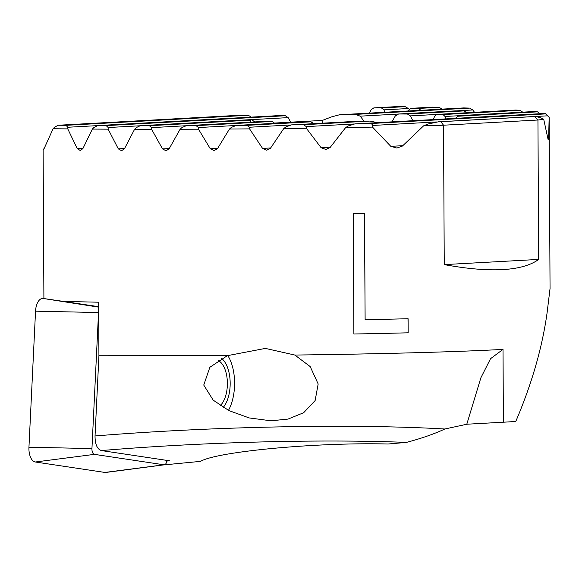 <?xml version="1.0" encoding="UTF-8"?>
<svg xmlns="http://www.w3.org/2000/svg" width="579" height="579" viewBox="0 0 579 579"><rect width="100%" height="100%" fill="white"/><g stroke="black" fill="none" stroke-linecap="round" stroke-linejoin="round"><path stroke-width="0.87" d="M98.691 311.234A5.385 2.757 90.7 0 0 98.539 312.537L91.945 448.587A5.385 2.757 90.7 0 0 94.428 454.363L163.973 464.799A5.385 2.757 90.7 0 0 164.371 464.799L105.856 472.442A13.773 7.049 -89.3 0 1 104.85 472.435L35.305 461.999A13.773 7.049 -89.3 0 1 28.95 447.212L35.543 311.169A13.773 7.049 -89.3 0 1 43.23 298.489L98.662 306.805M164.371 464.799A5.385 2.757 90.7 0 0 166.933 460.399M412.798 120.707L410.395 115.894L407.428 114.027L463.808 110.922L455.659 110.864M223.19 407.486A27.546 14.099 90.7 0 0 230.116 386.063A27.546 14.099 -89.3 0 0 221.641 358.452M227.308 355.68L265.377 348.406L294.877 355.05L310.206 366.594L318.168 383.978L315.128 400.567L303.685 412.697L288.038 419.087L270.958 420.803L249.151 417.929L228.987 410.634L213.195 400.154L203.743 385.049L209.866 367.281L227.315 355.687L98.922 355.752L98.64 302.209L63.589 301.427L43.903 298.561L43.121 149.672L44.265 148.296L53.08 128.748A335.755 9.959 179.7 0 0 67.772 128.893L67.83 127.257L66.02 125.325A332.31 9.857 179.7 0 1 58.255 125.245L240.748 115.199L248.398 115.293L251.17 117.124M228.466 410.373A36.159 18.506 90.7 0 0 234.582 382.936A36.159 18.506 90.7 0 0 227.757 355.499M294.877 355.05C384.869 353.95 462.498 351.685 503.013 349.39L503.397 422.207L468.136 424.146A137.744 70.5 -89.3 0 0 466.79 424.248L480.881 377.769L490.536 358.691L503.013 349.39M545.143 113.426L545.15 113.419A332.31 9.857 179.7 0 1 545.541 113.687L549.008 117.11A335.755 9.959 179.7 0 1 549.153 117.378L548.646 137.657L548.139 139.72L543.695 119.223A335.755 9.959 179.7 0 1 537.942 120.012L538.673 259.421C530.625 265.305 518.603 268.699 502.594 269.604C486.519 270.465 467.072 268.801 444.252 264.61L443.528 125.209A335.755 9.959 179.7 0 1 423.625 125.824L402.419 146.053L396.919 148.043L390.803 146.342L372.507 127.098A335.755 9.959 179.7 0 1 345.612 127.626L330.081 147.544L325.854 149.454L321.07 147.681L306.32 128.248A335.755 9.959 179.7 0 1 283.782 128.531L270.422 148.325L266.745 150.214L262.562 148.405L249.563 128.871A335.755 9.959 179.7 0 1 229.458 129.023L217.436 148.745L214.107 150.612L210.315 148.789L198.488 129.189A335.755 9.959 179.7 0 1 180.105 129.247L169.075 148.912L166.014 150.764L162.518 148.919L151.604 129.276A335.755 9.959 179.7 0 1 134.603 129.255L124.384 148.875L121.547 150.714L118.304 148.861L108.157 129.168A335.755 9.959 179.7 0 1 92.358 129.081L82.862 148.665L80.228 150.497L77.21 148.622L67.772 128.893M365.117 319.717A335.755 9.959 -0.3 0 0 408.094 318.725L408.166 332.809A335.755 9.959 179.7 0 1 353.878 334.018L353.241 213.542A335.755 9.959 -0.3 0 0 364.56 213.325L365.117 319.717L364.473 213.325M549.16 118.109L550.05 288.523L547.112 312.624C542.277 347.53 531.826 383.812 515.759 421.469A335.755 9.959 179.7 0 1 503.397 422.207M463.518 107.94L463.779 107.926A332.31 9.857 179.7 0 1 469.735 108.107L472.811 109.967L474.519 112.319M98.662 306.776L43.903 298.561M515.65 110.061L515.838 110.053A332.31 9.857 179.7 0 1 520.116 110.321L522.765 112.203M515.744 110.053L436.776 114.396L434.648 116.191L433.309 119.578M407.428 114.027A73.605 2.186 -0.3 0 0 398.584 114.005L395.341 115.865L391.969 121.851M455.984 110.85L398.374 114.012L455.818 110.85M463.808 110.922L467.231 112.767M364.097 121.235L360.181 116.162L397.795 114.092M384.811 112.268L383.949 109.865L381.481 107.969L373.831 107.882L371.226 109.706L369.409 113.115M409.15 109.004L405.206 106.666A332.31 9.857 -0.3 0 0 398.019 106.558L397.701 106.572M420.911 110.278L418.458 108.432L410.815 108.338L407.754 111.002M442.269 109.149L439.005 107.296A332.31 9.857 -0.3 0 0 432.412 107.158L432.115 107.173M240.922 115.199L58.255 125.245L54.614 127.127L53.08 128.748M108.157 129.168L108.179 127.532L106.181 125.607A332.31 9.857 179.7 0 1 97.822 125.563L277.898 115.655L285.375 115.749L288.176 117.624L290.636 122.169M277.898 115.655L97.822 125.563L93.964 127.452L92.358 129.081M423.625 125.824L427.895 124.051L438.426 121.793L535.705 116.437L438.426 121.793A332.31 9.857 179.7 0 0 440.8 121.713L443.528 125.209L537.942 120.012L534.721 116.545A332.31 9.857 179.7 0 0 535.524 116.451L540.829 117.834L543.695 119.223M372.507 127.098L372.666 125.455C372.319 124.101 371.19 123.486 369.272 123.609A332.31 9.857 179.7 0 1 354.833 123.899L545.165 113.426L354.833 123.899L348.297 125.933L345.612 127.626M545.541 113.687A332.31 9.857 179.7 0 1 545.686 113.904L549.153 117.378M440.8 121.713L534.721 116.545M306.32 128.248L306.342 126.606L303.432 124.738A332.31 9.857 179.7 0 1 291.432 124.89L353.277 121.489M377.783 122.676L369.807 121.083A73.605 2.186 179.7 0 1 353.892 121.452L291.432 124.89L285.997 126.866L283.782 128.531M534.489 111.523L534.612 111.515A332.31 9.857 179.7 0 1 537.565 111.856L539.925 113.752M314.05 123.689L310.785 121.836A73.605 2.186 179.7 0 1 301.948 121.822L301.565 121.836M274.743 123.356L272.448 121.452A73.605 2.186 179.7 0 1 266.333 121.286L266.079 121.3M251.004 122.169L250.439 120.164A73.605 2.186 179.7 0 1 250.229 120.005A73.605 2.186 179.7 0 1 251.402 119.607L140.198 125.723L136.289 127.619L134.603 129.255M151.604 129.276L151.597 127.633L149.404 125.723A332.31 9.857 179.7 0 1 140.4 125.715L251.402 119.607L254.883 121.908M274.605 123.052L322.329 120.425L331.608 116.871L339.562 114.758A73.605 2.186 179.7 0 1 355.477 114.389L360.181 116.162M515.838 110.053L436.928 114.396A73.605 2.186 179.7 0 1 443.036 114.562L445.041 116.48L445.837 118.883M458.64 116.097L458.93 115.677A73.605 2.186 179.7 0 1 459.14 115.836A73.605 2.186 179.7 0 1 457.967 116.234L455.268 118.413M463.649 107.926L339.113 114.78L463.779 107.926M249.563 128.871L249.542 127.235L246.929 125.353A332.31 9.857 179.7 0 1 236.254 125.433L301.753 121.822M301.948 121.822L236.254 125.433L231.419 127.373L229.458 129.023M198.488 129.189L198.467 127.554L196.078 125.65A332.31 9.857 179.7 0 1 186.329 125.686L266.202 121.286M266.333 121.286L186.329 125.686L181.907 127.604L180.105 129.247M466.79 424.248L444.838 429.003C434.293 433.946 421.498 438.412 406.444 442.399L388.039 444.013C317.61 442.175 217.226 451.468 200.5 461.376L162.952 464.988M444.838 429.003C352.075 423.633 211.979 426.434 95.036 435.965L98.922 355.752M406.444 442.399C319.376 438.947 201.449 442.124 101.383 450.563C97.171 449.166 95.057 444.303 95.036 435.965M101.383 450.563L169.423 460.775L166.846 461.058M98.662 306.689L63.589 301.427M538.673 259.421L444.252 264.61M408.166 332.809L408.007 318.725M353.878 334.011A335.581 9.959 -0.3 0 0 408.079 332.802M218.16 360.514A24.108 12.34 -89.3 0 1 222.633 364.676A24.108 12.34 -89.3 0 1 222.148 403.397A24.108 12.34 -89.3 0 1 220.237 405.618M98.669 307.138L43.23 298.489M98.539 312.537L35.543 311.169M91.945 448.587L28.95 447.212M94.428 454.363L35.305 461.999M163.973 464.799L104.85 472.435M321.07 147.681L330.363 147.167M410.395 115.894L436.371 114.461M456.563 110.857L472.811 109.967M383.949 109.865L408.665 108.505M381.481 107.969L405.206 106.666M374.005 107.875L398.019 106.558M418.458 108.432L439.005 107.296M410.981 108.338L432.412 107.158M322.344 123.182L322.329 120.425M66.02 125.325L248.398 115.293M67.83 127.257L97.055 125.65M106.181 125.607L285.375 115.749M77.21 148.622L83.036 148.304M108.179 127.532L139.582 125.802M251.829 119.629L288.176 117.624M118.304 148.861L124.572 148.513M306.342 126.606L353.537 124.007M443.036 114.562L520.116 110.321M445.041 116.48L458.821 115.72M355.477 114.389L469.735 108.107M149.404 125.723L250.439 120.164M151.597 127.633L185.454 125.773M162.518 148.919L169.278 148.55M458.93 115.677L534.612 111.515M457.967 116.234L537.565 111.856M196.078 125.65L272.448 121.452M198.467 127.554L235.284 125.527M210.315 148.789L217.653 148.383M246.929 125.353L310.785 121.836M249.542 127.235L290.347 124.992M262.562 148.405L270.668 147.963M303.432 124.738L369.807 121.083M369.272 123.609L545.686 113.904M372.666 125.455L436.349 121.952M536.306 116.451L547.553 115.829M390.803 146.342L402.789 145.684M547.481 137.722L548.646 137.657M432.26 107.158L410.815 108.338M397.86 106.558L373.831 107.882M534.547 111.508L458.908 115.67"/></g></svg>
